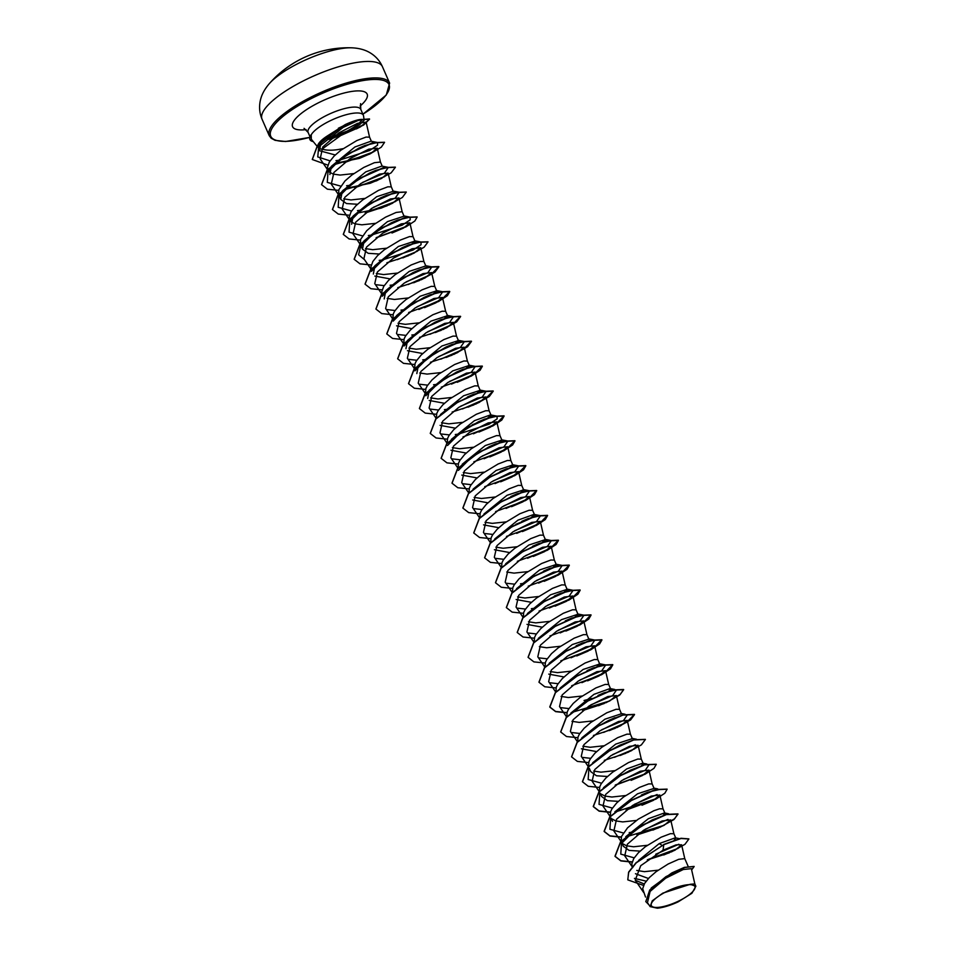 <?xml version="1.0" encoding="UTF-8"?>
<svg xmlns="http://www.w3.org/2000/svg" width="956" height="956" viewBox="0 0 956 956"><rect width="100%" height="100%" fill="white"/><g stroke="black" fill="none" stroke-linecap="round" stroke-linejoin="round"><path stroke-width="1.43" d="M309.768 137.389L285.581 141.5L275.149 140.353L271.205 138.262L269.257 135.716A65.665 18.965 -23.6 0 1 341.65 84.498A65.665 18.965 -23.6 0 1 389.618 83.136L382.424 66.669C379.89 61.017 376.007 56.535 370.761 53.213C365.574 49.891 359.121 48.087 351.402 47.8A52.532 15.177 156.4 0 0 323.295 53.058A52.532 15.177 156.4 0 0 269.293 83.674A105.076 105.076 0 0 1 310.15 54.97L311.919 54.301A104.586 99.125 87.3 0 0 311.178 54.564L309.875 55.078M269.293 83.674L269.293 83.674C264.262 89.529 261.203 95.492 260.128 101.551C258.992 107.658 259.638 113.549 262.064 119.249A65.665 18.965 156.4 0 1 334.457 68.031A65.665 18.965 156.4 0 1 382.424 66.669M677.517 887.037A23.745 6.859 -23.6 0 1 694.594 889.08A23.745 6.859 -23.6 0 1 668.686 905.069A23.745 6.859 -23.6 0 1 651.622 903.026A23.745 6.859 -23.6 0 1 677.517 887.037M328.888 139.385L340.706 135.537L322.064 149.124A25.669 7.409 156.4 0 1 319.053 148.335M335.233 154.968L319.459 150.713L320.905 143.257L327.514 135.836A25.669 7.409 156.4 0 0 317.894 147.14M327.514 135.836L345.319 124.543C353.887 120.659 359.755 118.986 362.921 119.512L364.152 120.265L359.635 124.686L347.016 131.163A28.752 8.305 156.4 0 0 362.372 119.452M364.152 120.265L363.543 115.915A28.752 8.305 156.4 0 0 363.364 115.258A28.752 8.305 156.4 0 0 342.356 115.855A28.752 8.305 156.4 0 0 311.214 134.82L311.333 139.241L317.045 146.22M312.277 159.425L317.44 145.443L337.36 129.825L359.169 119.727L369.482 118.926L363.411 124.937L327.55 139.731L328.099 137.879L347.016 131.163M329.892 174.53L331.433 166.248L354.879 146.997L370.952 141.213L377.489 142.492L377.596 145.181L369.602 150.51L339.189 160.214M327.92 170.072L327.466 167.276L329.366 161.982L334.098 156.079L340.945 150.164L356.803 140.58L366.052 137.067L369.554 137.15L366.124 122.117M342.953 148.694L337.958 149.578C331.445 150.534 326.151 150.379 322.064 149.124M645.527 897.051L642.683 888.757L644.571 883.475L649.315 877.572L656.163 871.645L668.136 864.021L678.7 859.313L684.771 858.631L681.604 844.793L676.083 844.865L663.034 850.207L640.747 865.67L635.238 880.165L644.248 884.037M658.17 870.175L644.452 871.669L636.78 870.438M671.996 872.852L684.58 867.307M638.596 860.424L659.222 843.598L675.283 837.826L675.82 838.149L674.183 840.205M632.275 866.71L631.808 863.877L633.708 858.596L638.441 852.692L645.288 846.765L661.134 837.193L670.395 833.68L673.896 833.752L670.73 819.913L662.114 820.965L643.496 830.334L627.387 844.172L624.746 855.847L632.753 867.57M647.296 845.295L633.589 846.789L626.61 845.797L622.87 843.813M625.75 836.715L648.347 818.718L664.42 812.947L664.958 813.269L663.309 815.325M640.078 851.115L629.084 850.41L623.336 846.263L621.185 841.244L621.508 836.476L627.566 827.812L638.333 819.113L653.832 810.736L659.52 808.8L663.022 808.872L659.867 795.034L651.239 796.085L632.621 805.454L616.524 819.292L613.883 830.967L621.89 842.69M636.421 820.427L622.715 821.909L615.748 820.917L612.007 818.933M614.851 811.871L637.485 793.838L654.083 788.389L652.135 783.932L648.993 770.154L640.365 771.205L621.759 780.574L605.662 794.412L603.009 806.087L610.083 816.46M610.275 816.257L610.633 811.596L611.971 808.836L616.704 802.932L623.551 797.005L639.397 787.433L648.658 783.92L652.135 783.932M625.559 795.547L611.852 797.029L604.873 796.037L601.133 794.054M603.487 787.696L626.61 768.971L642.671 763.187L643.209 763.509L641.572 765.577M599.412 791.377L599.759 786.716L601.097 783.956L605.829 778.053L612.688 772.125L628.534 762.553L637.783 759.04L641.285 759.124L638.118 745.274L629.514 746.325L610.884 755.694L594.787 769.532L592.134 781.207L599.221 791.58M614.684 770.667L600.977 772.161L593.688 771.062M592.66 762.792L615.748 744.091L632.322 738.641L630.398 734.172L627.255 720.394L618.64 721.445L600.01 730.814L583.925 744.652L581.272 756.327L588.346 766.7M588.538 766.497L588.896 761.836L590.222 759.076L594.967 753.173L601.814 747.257L617.66 737.673L626.921 734.16L630.398 734.172M603.822 745.788L590.103 747.281L582.837 746.182M581.75 737.948L604.873 719.211L621.472 713.75L619.524 709.292L616.381 695.514L607.753 696.577L589.147 705.934L573.062 719.784L570.397 731.448L577.484 741.82M577.675 741.617L578.022 736.957L579.36 734.196L584.092 728.293L590.939 722.378L606.797 712.794L616.046 709.292L619.524 709.292M592.947 720.908L579.24 722.401L571.963 721.302M570.887 713.068L593.999 694.331L610.071 688.547L610.609 688.87L608.96 690.937M592.039 698.418L584.044 700.485M566.8 716.737L567.159 712.077L568.485 709.316L573.23 703.413L580.077 697.498L595.923 687.914L605.184 684.412L608.685 684.484L605.518 670.646L596.903 671.686L578.272 681.054L562.188 694.904L559.535 706.568L566.609 716.94M582.085 696.028L568.366 697.522L561.088 696.422M560.049 688.165L583.136 669.451L599.723 664.002L596.233 667.276L585.323 672.164M555.938 691.857L556.284 687.197L557.623 684.448L562.355 678.533L569.202 672.618L585.06 663.046L594.309 659.532L597.811 659.604L594.644 645.766L586.028 646.806L567.41 656.175L551.313 670.025L548.66 681.688L555.747 692.06M571.21 671.148L557.503 672.642L550.226 671.542M549.15 663.309L572.262 644.571L588.872 639.122M545.063 666.977L545.422 662.317L546.748 659.568L551.481 653.665L558.34 647.738L574.186 638.166L583.435 634.653L586.924 634.653L583.781 620.886L575.154 621.938L556.535 631.295L540.451 645.145L537.798 656.82L544.872 667.18M560.336 646.268L546.629 647.762L539.351 646.674M538.276 638.429L561.399 619.691L577.998 614.242L574.341 617.6L563.024 622.607M534.189 642.097L534.547 637.437L535.886 634.688L540.618 628.785L547.465 622.858L563.311 613.286L572.572 609.773L576.074 609.844L572.907 596.006L564.291 597.046L545.661 606.427L529.576 620.265L526.923 631.94L533.998 642.301M549.473 621.388L535.766 622.882L528.477 621.782M527.401 613.549L550.525 594.811L567.111 589.362L563.562 592.672L552.508 597.596M523.326 617.218L523.673 612.557L525.011 609.809L529.744 603.905L536.603 597.978L552.449 588.406L561.698 584.893L565.199 584.964L562.044 571.126M538.598 596.508L524.892 598.002L517.614 596.914M516.539 588.669L539.662 569.931L556.261 564.482L552.688 567.792L541.586 572.74M512.452 592.338L512.81 587.677L514.149 584.929L518.881 579.025L525.728 573.098L541.574 563.526L550.835 560.013L554.337 560.085L551.17 546.246L542.554 547.298L523.924 556.667L507.839 570.505L505.186 582.18L512.261 592.553M527.736 571.628L514.029 573.122L506.752 572.035M505.664 563.789L528.788 545.051L545.386 539.602L541.777 542.936L530.604 547.908M501.589 567.458L501.936 562.797L503.274 560.049L508.006 554.145L514.854 548.218L530.711 538.646L539.961 535.133L543.462 535.205L540.295 521.367L531.679 522.418L513.049 531.787L496.965 545.625L494.324 557.3L501.398 567.673M516.861 546.76L503.155 548.242L495.865 547.155M494.802 538.909L517.925 520.172L533.974 514.4L534.5 514.734L529.803 518.678L515.893 524.282M490.715 542.578L491.073 537.929L492.4 535.169L497.144 529.265L503.991 523.338L519.837 513.766L529.098 510.253L532.6 510.337L529.433 496.487M505.999 521.88L492.28 523.362L485.003 522.275M483.927 514.029L507.05 495.304L523.649 489.842L520.064 493.165L508.927 498.124M479.852 517.71L480.199 513.049L481.537 510.289L486.269 504.386L493.117 498.458L508.974 488.886L518.224 485.373L521.725 485.457L518.558 471.607L509.942 472.658L491.324 482.027L475.228 495.865L472.575 507.54L479.661 517.913M495.124 497L481.418 498.494L474.14 497.395M473.065 489.149L496.176 470.424L512.786 464.963L509.201 468.285L498.1 473.232M468.978 492.83L469.336 488.169L470.663 485.409L475.395 479.506L482.254 473.59L498.1 464.007L507.361 460.493L510.863 460.577L507.696 446.727L499.08 447.778L480.45 457.147L464.353 470.985L461.724 482.661M484.262 472.121L470.543 473.614L463.266 472.515M462.19 464.281L485.313 445.544L501.9 440.095L498.351 443.393L487.309 448.328M458.115 467.95L458.462 463.29L459.8 460.529L464.532 454.626L471.38 448.711L487.225 439.127L496.487 435.613L499.988 435.697L496.821 421.859L488.205 422.899L469.599 432.255L453.491 446.105L450.838 457.781L457.924 468.153M473.387 447.241L459.681 448.734L452.391 447.635M451.328 439.401L474.439 420.664L490.512 414.88L491.037 415.203L486.281 419.194L472.24 424.823M447.241 443.07L447.599 438.41L448.926 435.649L453.658 429.746L460.517 423.831L476.363 414.247L485.612 410.745L489.102 410.745L485.947 396.967L477.343 398.019L458.713 407.387L442.616 421.226L439.975 432.901L447.05 443.273M462.513 422.361L448.806 423.855L441.529 422.755M440.453 414.522L463.576 395.784L480.175 390.323L476.614 393.633L465.596 398.556M436.366 418.19L436.725 413.53L438.063 410.769L442.795 404.866L449.643 398.951L465.488 389.379L474.75 385.865L478.251 385.937L475.084 372.099L466.468 373.139L447.85 382.508L431.754 396.346L429.113 408.021L436.175 418.393M451.65 397.481L437.944 398.975L430.654 397.875M427.69 398.449L429.256 390.156L452.702 370.904L469.288 365.455L465.703 368.777L454.566 373.736M425.504 393.31L425.85 388.65L427.189 385.901L431.921 379.998L438.768 374.071L454.626 364.499L463.875 360.986L467.376 361.057L464.21 347.219L455.594 348.259L436.988 357.628L420.879 371.466L418.238 383.141M440.776 372.601L427.069 374.095L419.78 372.995M416.828 373.569L418.393 365.264L441.839 346.024L458.438 340.575L454.877 343.873L443.799 348.82M414.629 368.43L414.988 363.77L416.314 361.021L421.058 355.118L427.906 349.191L443.751 339.619L453.013 336.106L456.514 336.177L453.347 322.339L444.731 323.379L426.113 332.748L410.005 346.598L407.364 358.273L414.438 368.634M429.913 347.721L416.195 349.215L408.917 348.115M405.953 348.689L407.519 340.396L430.965 321.144L447.563 315.695L443.99 319.005L432.925 323.941M403.767 343.551L404.113 338.89L405.452 336.142L410.184 330.238L417.031 324.311L432.889 314.739L442.138 311.226L445.639 311.298L442.473 297.459L433.869 298.499L415.239 307.88L399.142 321.706L396.513 333.381L403.575 343.754M419.039 322.841L405.332 324.335L398.043 323.236M423.998 297.436L430.188 294.723L423.998 297.436L405.87 308.358L393.203 321.108L396.656 315.516L420.09 296.264L436.677 290.815L433.056 294.173L421.787 299.156M392.892 318.671L393.251 314.01L394.577 311.262L399.321 305.358L406.169 299.431L422.014 289.859L431.276 286.346L434.777 286.418L431.61 272.579M408.176 297.961L394.458 299.455L387.18 298.368M384.216 298.929L385.782 290.636L409.228 271.385L425.826 265.935L423.878 261.478L420.736 247.7L412.12 248.751L393.514 258.108L377.405 271.958L374.764 283.633L381.958 294.173M382.101 294.03L381.814 291.664L383.715 286.382L388.447 280.478L395.294 274.551L411.14 264.979L420.401 261.466L423.878 261.478M397.302 273.081L383.595 274.575L376.305 273.488M373.342 274.049L374.907 265.756L398.353 246.505L414.964 241.055L411.367 244.378L400.265 249.325M371.227 269.15L370.952 266.784L372.84 261.502L377.572 255.599L384.432 249.671L400.277 240.099L409.526 236.586L413.028 236.658L409.873 222.82L401.257 223.871L382.639 233.24L366.53 247.066L363.901 258.741M386.427 248.213L372.721 249.695L365.431 248.608M379.209 254.021L368.215 253.316L362.491 249.157L364.045 240.876L387.491 221.625L404.065 216.187L402.141 211.718L398.999 197.94L390.383 198.991L371.776 208.348L355.668 222.198L353.027 233.873L361.021 245.596M362.479 249.169L360.316 244.15L360.639 239.382L366.71 230.719L373.557 224.791L385.543 217.167L396.095 212.471L402.141 211.718M375.565 223.334L361.858 224.815L354.879 223.824L351.139 221.84M351.605 224.29L353.17 215.996L376.616 196.745L393.215 191.296L391.267 186.838L388.124 173.06L379.508 174.112L360.902 183.468L344.793 197.318L342.152 208.994L350.147 220.728M349.49 219.39L349.203 217.024L351.103 211.742L355.835 205.839L362.683 199.912L378.54 190.34L387.789 186.826L391.267 186.838M364.69 198.454L350.983 199.947L343.694 198.848M357.472 204.261L346.478 203.556L340.742 199.41L342.308 191.116L365.754 171.877L381.814 166.093L388.351 167.372L384.42 173.156L362.623 182.393M340.742 199.41L338.579 194.391L338.902 189.623L344.973 180.959L351.82 175.044L363.806 167.419L374.358 162.711L380.428 162.03L377.262 148.18L368.646 149.232L350.027 158.6L333.931 172.439L331.29 184.114M353.828 173.574L340.109 175.067L333.142 174.076L329.402 172.092M648.431 878.48L635.453 873.724M618.329 801.355L607.335 800.65L601.599 796.503L600.141 793.145M607.466 776.475L596.472 775.77L590.736 771.623L589.266 768.277M596.592 751.595L581.368 748.775M563.992 676.956L548.756 674.135M542.255 627.196L527.007 624.364M531.381 602.328L516.156 599.508M509.644 552.568L494.407 549.736M498.769 527.688L483.545 524.868M487.907 502.808L472.67 499.988M477.032 477.928L461.796 475.096M466.17 453.048L450.933 450.228M455.295 428.169L440.071 425.348M444.432 403.289L429.184 400.456M422.683 353.529L407.447 350.697M411.821 328.649L396.585 325.829M390.084 278.901L374.836 276.069M690.208 884.3L662.819 893.143L652.267 900.815L650.152 906.611L657.346 908.2A25.525 7.373 -23.6 0 0 678.174 901.843L691.881 893.286L695.872 886.26L690.208 884.3L694.845 883.918L691.355 868.657L683.289 869.494L665.639 878.229L650.116 891.41L647.451 902.655L650.152 906.623M634.461 878.397L646.16 881.157M627.781 879.687L628.69 872.338L636.206 862.862L663.787 844.674L636.122 862.659L628.606 872.135L627.817 879.795M694.092 866.411L684.281 867.403L671.506 873.151L651.311 887.933L645.778 901.532M627.865 879.902L643.555 885.435M691.654 869.936L694.152 866.506L684.819 867.451L665.973 876.64L649.686 890.084L645.826 901.639L648.873 904.746M671.423 851.916L684.962 844.315L688.894 838.986L681.066 838.484L663.787 844.674L663.034 850.207M340.706 135.537L360.508 126.801L366.112 122.117L357.52 123.336L338.866 132.908L322.746 146.985L320.188 158.887L328.41 170.969M335.556 163.249L359.384 158.373L370.713 153.534L377.262 148.18M346.239 188.296L370.235 183.253L381.599 178.39L388.124 173.06M357.102 213.176L381.097 208.133L392.438 203.293L398.999 197.94M403.336 228.161L391.984 233.013L403.336 228.161L409.873 222.82M414.175 253.053L402.846 257.893L414.175 253.053L420.736 247.7M425.073 277.909L413.709 282.773L425.073 277.909L431.586 272.579L422.994 273.631L404.388 282.988L388.267 296.838L385.627 308.513L392.701 318.886M435.912 302.813L424.572 307.653L435.912 302.813L442.473 297.459M446.81 327.669L435.47 332.521L446.81 327.669L453.347 322.339M457.649 352.573L446.309 357.413L457.649 352.573L464.198 347.219M468.548 377.429L457.195 382.292L468.548 377.429L475.084 372.099M479.398 402.321L468.07 407.172L479.398 402.321L485.947 396.967M490.285 427.201L478.944 432.04L490.285 427.189L496.797 421.859M501.147 452.08L489.807 456.92L501.147 452.08L507.684 446.727M512.01 476.96L500.681 481.8L512.01 476.96L518.558 471.607M522.896 501.828L511.544 506.68L522.896 501.828L529.409 496.499L520.817 497.538L502.199 506.895L486.09 520.745L483.449 532.42L490.524 542.793M533.747 526.72L522.418 531.56L533.747 526.72L540.295 521.367M544.633 551.588L533.293 556.44L544.633 551.588L551.17 546.246M555.484 576.48L544.143 581.32L555.484 576.48L562.02 571.126L553.416 572.166L534.81 581.535L518.702 595.385L516.061 607.06L523.135 617.433M566.382 601.336L555.03 606.2L566.382 601.336L572.907 596.006M577.221 626.24L565.88 631.08L577.221 626.24L583.781 620.886M588.119 651.096L576.779 655.947L588.119 651.096L594.632 645.766M598.958 675.988L587.629 680.839L598.958 675.988L605.518 670.646M609.844 700.856L598.516 705.707L609.844 700.856L616.381 695.514M620.695 725.747L609.366 730.599L620.695 725.747L627.244 720.406M631.581 750.615L620.253 755.467L631.581 750.615L638.118 745.274M642.444 775.495L631.103 780.347L642.444 775.495L648.993 770.154M653.318 800.375L641.99 805.227L653.318 800.375L659.867 795.034M664.205 825.255L652.852 830.107L664.193 825.243L670.73 819.913M675.044 850.147L663.715 854.987L675.044 850.135L681.604 844.793M311.214 134.82L311.166 134.712A28.644 8.269 156.4 0 0 309.84 139.361A28.644 8.269 156.4 0 0 309.887 139.468M362.874 119.5L354.987 121.221L345.857 125.248L354.987 121.221M678.832 844.268L655.72 854.234M634.175 857.843L620.779 854.126L621.46 843.551L634.115 830.824L652.219 819.913L665.746 814.775M667.969 819.4L645.216 829.246M631.223 832.329L629.215 832.592M623.3 832.963L609.904 829.258L610.585 818.683M641.38 795.022L647.594 792.297L660.082 789.345M657.095 794.52L634.354 804.366M612.438 808.095L599.042 804.378L599.723 793.803M619.01 776.499L630.494 770.142L644.021 765.015M649.208 764.465L645.288 770.249L623.479 779.487M601.563 783.215L588.167 779.499L588.836 768.935M608.147 751.619L619.775 745.19M619.619 745.274L633.135 740.135M635.358 744.76L612.617 754.607M590.7 758.335L582.168 757.367M597.273 726.751L608.769 720.382L622.284 715.255M627.471 714.706L623.551 720.489L601.742 729.727M579.826 733.455L571.294 732.487M590.868 704.847L612.677 695.61L616.608 689.826L604.096 692.789L598.026 695.442M568.963 708.575L560.419 707.607M593.198 667.921L587.032 670.622L593.198 667.921L605.734 664.946L601.802 670.73L580.005 679.967M558.089 683.695L549.557 682.727M582.347 643.03L576.121 645.766L582.347 643.03L594.871 640.078L590.939 645.85L569.143 655.087M547.214 658.815L538.682 657.848M571.485 618.15L565.307 620.862L571.485 618.15L583.996 615.198L580.065 620.97L558.268 630.207M536.352 633.936L527.82 632.968M542.924 602.352L560.586 593.282L573.122 590.318L569.202 596.09L547.394 605.327M533.388 608.422L531.381 608.685M525.477 609.056L516.945 608.088M532.062 577.472L549.76 568.39L562.259 565.438L558.328 571.21L536.531 580.447M522.526 583.542L520.518 583.805M514.615 584.176L506.083 583.208M521.187 552.592L538.837 543.534L551.385 540.558L547.465 546.33L525.657 555.579M503.74 559.296L495.208 558.328M510.325 527.712L528.035 518.618L540.522 515.678L536.591 521.462L514.794 530.688M492.878 534.428L484.345 533.46M499.45 502.832L517.088 493.774L529.648 490.798L525.728 496.57L503.92 505.82M482.003 509.548L473.471 508.58M488.588 477.952L506.298 468.87L518.785 465.919L514.854 471.702L493.057 480.94M471.129 484.668L462.608 483.7M458.414 470.376L471.081 457.637L489.185 446.727L495.351 444.014L507.911 441.039L503.991 446.822L482.194 456.06M460.266 459.788L451.734 458.82M447.539 445.508L460.206 432.769L478.323 421.847L484.549 419.11L497.048 416.159L497.144 418.859L489.102 424.201L458.474 434.096M457.303 434.275L455.295 434.526M449.392 434.908L440.859 433.94M455.976 403.324L473.614 394.254L486.174 391.279L482.242 397.063L460.445 406.3M446.44 409.395L444.432 409.646M438.529 410.028L430.021 409.072M429.256 390.156L425.802 395.748L438.457 383.009L456.562 372.087L462.8 369.363L475.311 366.411L471.368 372.183L449.583 381.42M435.566 384.515L433.558 384.766M427.655 385.149L419.122 384.181M418.393 365.264L414.94 370.856L427.607 358.118L445.735 347.195L451.901 344.495L464.437 341.531L460.505 347.303L438.708 356.54M424.703 359.635L422.695 359.886M416.792 360.269L408.26 359.301M407.519 340.396L404.065 345.988L416.72 333.262L434.825 322.339L441.039 319.603L453.562 316.651L449.631 322.423L427.834 331.66M413.829 334.755L411.821 335.018M405.918 335.389L397.409 334.433M430.188 294.723L442.7 291.771L438.768 297.543L416.971 306.78M402.966 309.875L400.946 310.138M395.043 310.509L386.511 309.541M385.782 290.636L382.328 296.229L394.983 283.502L413.088 272.579L419.29 269.855L431.825 266.891L427.894 272.663L406.109 281.901M392.091 284.996L390.084 285.258M384.181 285.629L375.672 284.673M374.907 265.756L371.454 271.349L384.133 258.598L402.261 247.676L408.463 244.963L420.963 242.011L421.058 244.712L413.028 250.054L382.388 259.948M381.217 260.128L379.209 260.379M364.547 259.721L358.608 254.75L360.591 246.469L373.246 233.742L391.351 222.82L397.541 220.107L410.088 217.131L410.196 219.832L402.153 225.174L371.525 235.068M370.354 235.248L368.347 235.499M362.444 235.881L349.048 232.165L349.717 221.589L362.396 208.85L380.524 197.916L386.738 195.203L399.226 192.252L395.282 198.035L373.485 207.273M359.48 210.368L357.472 210.619M351.569 211.001L338.173 207.285L338.854 196.709L351.509 183.97L369.614 173.06L375.792 170.347L388.351 167.372M348.617 185.488L346.598 185.739M340.706 186.121L327.31 182.405L327.98 171.841L340.647 159.09L358.775 148.168L364.989 145.443L377.489 142.492M338.065 160.369L335.986 160.608M330.083 160.871L317.762 156.939L318.695 146.818L345.857 125.248M663.691 844.471L680.971 838.281L688.834 838.878M678.043 848.402L647.69 859.647M632.191 861.882L620.826 860.735L614.983 856.218L620.587 841.746L642.145 825.183L666.224 814.393L677.935 813.891L674.673 818.706L663.034 825.637L627.411 836.476M621.328 837.002L609.952 835.855L604.108 831.326L609.725 816.866L631.271 800.303L655.35 789.525L667.097 789.118M656.366 798.607L616.548 811.596M610.454 812.122L599.089 810.975L593.246 806.458L598.85 791.986L620.408 775.424L644.487 764.645L656.234 764.25M645.443 773.763L615.592 784.888M582.419 781.673L587.976 767.106L609.534 750.544L633.613 739.765L645.36 739.358M634.569 748.883L614.493 757.295M571.557 756.793L577.113 742.226L598.671 725.664L622.75 714.885L634.449 714.383L626.694 722.282L603.654 732.404M560.682 731.914L566.239 717.347L587.785 700.784L611.876 690.005L623.587 689.503L620.325 694.307L608.697 701.238L573.062 712.077M566.98 712.614L555.603 711.455L549.76 706.938L555.376 692.467L576.934 675.904L601.013 665.125L612.712 664.623L604.957 672.534L581.905 682.656M538.945 682.166L544.502 667.599L566.048 651.036L590.127 640.245L601.838 639.743L594.082 647.654L571.031 657.776M528.071 657.274L533.639 642.707L555.197 626.144L579.276 615.365L590.975 614.863L583.208 622.774L560.156 632.896M517.208 632.406L522.765 617.839L544.311 601.276L568.39 590.485L580.101 589.983L572.345 597.894L549.294 608.016M506.333 607.514L511.902 592.947L533.46 576.384L557.539 565.605L569.238 565.104L561.53 572.979L538.61 583.076M495.471 582.646L501.016 568.079L522.574 551.516L546.665 540.726L558.364 540.224L550.608 548.135L527.569 558.256M484.596 557.766L490.165 543.187L511.711 526.625L535.79 515.846L547.501 515.344L539.734 523.255L516.682 533.376M473.734 532.886L479.279 518.319L500.836 501.757L524.928 490.978L536.627 490.476L528.931 498.339L506.035 508.437M462.859 508.006L468.416 493.439L489.974 476.877L514.053 466.098L525.752 465.584L518.021 473.483L495.005 483.605M451.985 483.139L457.542 468.56L479.099 451.997L503.191 441.218L514.89 440.716L507.122 448.627L484.083 458.737M441.122 458.247L446.679 443.68L468.225 427.117L492.304 416.338L504.015 415.836L496.319 423.699L473.411 433.797M430.248 433.379L435.805 418.8L457.362 402.237L481.454 391.458L493.153 390.956L485.421 398.843L462.465 408.941M419.385 408.487L424.942 393.92L446.488 377.357L470.567 366.578L482.278 366.076L474.523 373.987L451.459 384.109M408.511 383.607L414.079 369.04L435.637 352.477L459.716 341.698L471.416 341.196L463.708 349.071L440.788 359.169M397.648 358.739L403.193 344.172L424.751 327.609L448.83 316.818L460.541 316.317L452.833 324.192L429.889 334.301M386.774 333.847L392.342 319.28L413.9 302.717L437.979 291.939L449.679 291.437L441.899 299.348L418.848 309.469M375.911 308.979L381.456 294.412L403.014 277.849L427.093 267.059L438.804 266.557L431.084 274.444L408.128 284.553M365.037 284.099L370.593 269.52L392.151 252.958L416.23 242.179L427.977 241.784M417.246 251.273L397.314 259.65M354.162 259.219L359.719 244.652L381.277 228.09L405.356 217.311L417.103 216.904M406.372 226.393L376.473 237.554M343.288 234.34L348.856 219.761L370.414 203.21L394.493 192.431L406.24 192.025M395.509 201.513L365.598 212.674M332.425 209.472L337.982 194.893L359.54 178.33L383.619 167.551L395.366 167.145M384.599 176.657L354.736 187.794M321.551 184.58L327.119 170.013L348.677 153.45L372.744 142.671L384.491 142.265M373.76 151.765L344.076 162.759M659.222 843.598L661.994 845.295M669.367 852.812L647.26 859.97M632.131 862.097L620.862 860.926L615.078 856.421L620.671 841.949L642.229 825.387L666.32 814.608L678.019 814.106L673.896 819.579L659.867 827.346M658.612 827.884L636.911 834.97M621.257 837.217L609.988 836.046L604.204 831.529L609.809 817.069L631.366 800.507L655.446 789.728L667.145 789.226L664.826 793.241L655.947 799.085L626.037 810.102M610.394 812.337L599.125 811.166L593.329 806.661L598.934 792.189L620.492 775.627L644.583 764.848L656.282 764.346L653.952 768.361L645.073 774.217L615.162 785.223M599.52 787.457L588.251 786.286L582.467 781.781L588.071 767.31L609.617 750.747L633.697 739.968L645.408 739.466L641.392 744.867L627.614 752.551M625.822 753.328L604.3 760.343M588.657 762.577L577.388 761.406L571.592 756.901L577.197 742.43L598.755 725.867L622.846 715.088L634.545 714.586L630.578 719.94L616.955 727.576M615.15 728.364L593.425 735.463M577.783 737.709L566.514 736.526L560.73 732.021L566.334 717.562L587.88 700.999L611.96 690.208L623.671 689.706L619.691 695.072L606.02 702.72M604.18 703.532L582.562 710.583M566.92 712.829L555.651 711.646L549.855 707.141L555.46 692.67L577.03 676.107L601.109 665.328L612.808 664.826L610.478 668.853L601.599 674.697L571.688 685.703M556.045 687.95L544.777 686.767L538.993 682.261L544.585 667.802L566.143 651.239L590.222 640.46L601.933 639.946L599.615 643.962L590.736 649.817L560.825 660.823M545.171 663.07L533.902 661.887L528.118 657.381L533.723 642.91L555.281 626.347L579.36 615.568L591.071 615.067L588.741 619.094L579.862 624.937L549.951 635.943M534.308 638.19L523.04 637.007L517.256 632.514L522.848 618.042L544.406 601.479L568.485 590.7L580.196 590.187L577.866 594.214L568.999 600.057L539.076 611.063M523.434 613.31L512.165 612.127L506.381 607.622L511.986 593.15L533.544 576.587L557.623 565.821L569.322 565.319L567.004 569.334L558.125 575.177L528.214 586.183M512.571 588.43L501.303 587.259L495.507 582.754L501.111 568.282L522.669 551.72L546.748 540.941L558.459 540.439L556.129 544.454L547.25 550.298L517.339 561.303M501.697 563.55L490.428 562.367L484.644 557.862L490.249 543.402L511.807 526.84L535.886 516.061L547.585 515.559L545.267 519.574L536.388 525.418L506.477 536.424M490.834 538.67L479.565 537.499L473.77 532.994L479.374 518.534L500.932 501.96L525.011 491.181L536.722 490.679L534.392 494.694L525.513 500.55L495.602 511.556M479.96 513.79L468.691 512.619L462.895 508.114L468.512 493.643L490.058 477.08L514.137 466.301L525.848 465.799L523.53 469.814L514.651 475.67L484.74 486.676M469.085 488.91L457.828 487.739L452.033 483.234L457.637 468.775L479.195 452.2L503.274 441.421L514.985 440.919L512.655 444.934L503.776 450.79L473.865 461.796M458.223 464.03L446.954 462.859L441.158 458.354L446.775 443.883L468.32 427.32L492.4 416.541L504.111 416.039L501.781 420.054L492.914 425.91L463.003 436.916M447.348 439.163L436.091 437.979L430.296 433.474L435.9 419.015L457.458 402.44L481.537 391.661L493.248 391.159L489.281 396.525L475.658 404.149M473.853 404.938L452.128 412.036M436.486 414.283L425.217 413.1L419.421 408.594L425.026 394.135L446.583 377.572L470.663 366.781L482.374 366.279L480.043 370.295L471.177 376.15L441.266 387.156M425.611 389.403L414.342 388.22L408.559 383.715L414.163 369.243L435.721 352.68L459.8 341.901L471.499 341.4L467.52 346.777L453.861 354.413M451.985 355.238L430.391 362.276M414.749 364.523L403.48 363.34L397.684 358.847L403.289 344.375L424.834 327.812L448.926 317.034L460.637 316.52L456.681 321.873L443.082 329.497M441.182 330.334L419.529 337.396M403.874 339.643L392.605 338.46L386.81 333.955L392.426 319.483L413.984 302.921L438.063 292.142L449.762 291.652L447.432 295.667L438.565 301.51L408.654 312.516M393.012 314.763L381.743 313.592L375.947 309.087L381.552 294.615L403.097 278.053L427.189 267.274L438.9 266.76L434.944 272.113L421.369 279.726M419.397 280.586L397.78 287.637M382.137 289.883L370.868 288.7L365.072 284.195L370.689 269.735L392.247 253.173L416.326 242.394L428.025 241.892L424.07 247.246L410.447 254.87M408.618 255.67L386.917 262.757M371.263 265.003L360.006 263.832L354.21 259.327L359.815 244.867L381.36 228.293L405.452 217.514L417.163 217.012L414.832 221.027L405.953 226.871L376.055 237.877M360.4 240.123L349.131 238.952L343.335 234.435L348.952 219.976L370.51 203.413L394.577 192.634L406.288 192.132L402.356 197.462L388.805 205.074M387.18 205.791L365.168 213.009M349.526 215.243L338.269 214.072L332.473 209.567L338.077 195.108L359.623 178.533L383.715 167.754L395.414 167.252L391.147 172.845L376.676 180.756M376.473 180.839L343.288 190.029M338.663 190.364L327.394 189.192L321.598 184.687L327.215 170.216L348.761 153.653L372.84 142.874L384.551 142.372L381.265 147.2L369.542 154.167L333.967 164.731M327.896 165.137L312.313 159.521L317.535 145.659L337.456 130.04L359.265 119.93L369.578 119.13L363.603 125.093L332.174 138.596M311.357 134.796A28.644 8.269 156.4 0 0 309.935 139.564A28.644 8.269 156.4 0 0 313.269 141.608M309.78 137.317A64.554 18.642 -23.6 0 1 272.46 127.59A64.554 18.642 -23.6 0 1 341.866 85.909A64.554 18.642 -23.6 0 1 388.387 83.483A64.554 18.642 -23.6 0 1 362.898 114.182M309.983 136.72L308.095 132.394A28.752 8.305 -23.6 0 1 339.786 109.964A28.752 8.305 -23.6 0 1 360.794 109.366L360.543 103.654M306.135 129.622A40.69 11.747 -23.6 0 1 295.906 118.341A40.69 11.747 -23.6 0 1 337.432 94.967A40.69 11.747 -23.6 0 1 360.089 106.056M347.59 123.503A28.752 8.305 -23.6 0 1 338.388 128.212M351.402 47.8A105.076 105.076 0 0 0 311.919 54.301M362.921 114.242L386.284 95.003L389.618 83.136M308.095 132.394L304.068 128.331M363.364 115.258L360.794 109.366M371.382 141.297L369.53 137.078M688.093 866.244L684.747 858.572M675.82 838.149L673.872 833.692M664.958 813.269L663.01 808.812M643.209 763.509L641.261 759.052M610.609 688.87L608.661 684.412M599.735 664.002L597.787 659.532M588.872 639.11L586.924 634.653M577.998 614.242L576.05 609.785M567.123 589.362L565.187 584.905M556.261 564.482L554.313 560.025M545.386 539.602L543.438 535.145M534.524 514.722L532.576 510.265M523.649 489.842L521.701 485.385M512.786 464.963L510.839 460.505M501.912 440.083L499.964 435.625M491.049 415.203L489.102 410.745M480.175 390.323L478.227 385.865M469.3 365.443L467.353 360.986M458.438 340.575L456.49 336.106M447.563 315.695L445.615 311.238M436.701 290.815L434.753 286.358M414.964 241.055L413.016 236.598M382.245 166.177L380.404 161.958M612.473 821.383L611.004 818.025M695.872 886.26L694.821 883.858M331.278 184.114L339.284 195.849M363.889 258.753L370.964 269.126M418.226 383.153L425.312 393.514M461.712 482.661L468.787 493.033M635.238 880.165L643.627 892.45M608.769 720.382L614.923 717.681M554.384 596.006L560.586 593.282M543.57 571.102L549.76 568.39M532.647 546.246L538.837 543.534M521.821 521.343L528.035 518.618M510.922 496.487L517.088 493.774M500.072 471.595L506.298 468.87M489.185 446.727L495.351 444.014M478.323 421.847L484.549 419.11M467.46 396.955L473.614 394.254M456.562 372.087L462.8 369.363M445.735 347.195L451.901 344.495M434.825 322.339L441.039 319.603M413.088 272.579L419.29 269.855M402.261 247.676L408.463 244.963M391.351 222.82L397.541 220.107M380.524 197.916L386.738 195.203M369.614 173.06L375.792 170.347M358.775 148.168L364.989 145.443M675.283 837.826L679.429 838.639M668.555 813.759L664.42 812.947M657.692 788.879L653.546 788.067M646.818 763.999L642.671 763.187M636.469 739.227L631.797 738.307M625.081 714.24L620.934 713.427M614.732 689.467L610.071 688.547M605.734 664.946L599.185 663.667M594.871 640.078L588.334 638.787M583.996 615.198L577.46 613.907M573.122 590.318L566.573 589.027M562.259 565.438L555.723 564.148M551.385 540.558L544.848 539.28M540.522 515.678L533.974 514.388M529.648 490.798L523.111 489.52M518.785 465.919L512.249 464.64M507.911 441.039L501.362 439.76M497.048 416.159L490.512 414.88M486.174 391.279L479.637 390M475.311 366.411L468.751 365.12M464.437 341.531L457.9 340.24M453.562 316.651L447.026 315.361M442.7 291.771L436.151 290.481M431.825 266.891L425.289 265.613M420.963 242.011L414.414 240.733M360.591 246.469L364.045 240.876M410.088 217.131L403.54 215.853M349.717 221.589L353.17 215.996M399.226 192.252L392.677 190.973M338.854 196.709L342.308 191.116M327.98 171.841L331.433 166.248M318.695 146.818L320.905 143.257M356.313 128.941L360.508 126.813M359.384 158.373L370.713 153.534M370.247 183.253L381.599 178.402M381.097 208.145L392.438 203.293M269.257 135.716L262.064 119.249"/></g></svg>
